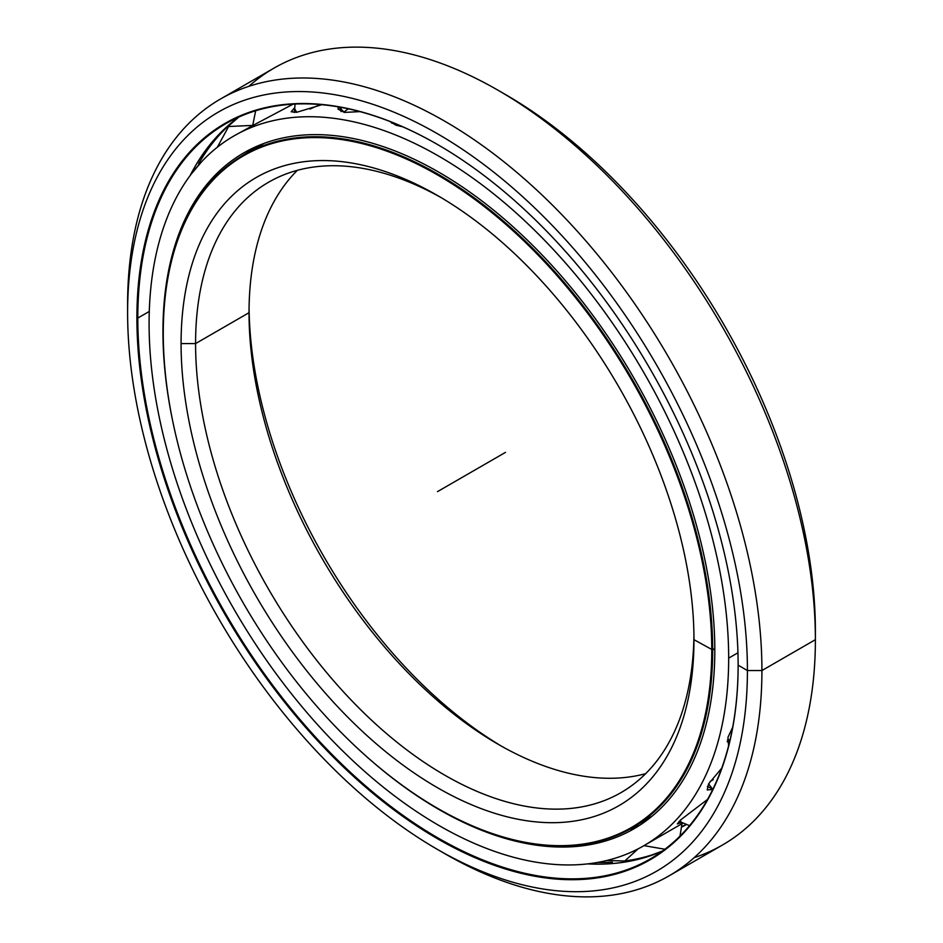 <?xml version="1.0" encoding="UTF-8"?>
<svg xmlns="http://www.w3.org/2000/svg" width="943" height="943" viewBox="0 0 943 943"><rect width="100%" height="100%" fill="white"/><g stroke="black" fill="none" stroke-linecap="round" stroke-linejoin="round"><path stroke-width="1.41" d="M641.311 822.025A388.162 224.104 60 0 1 636.631 824.335A388.162 224.104 -120 0 0 641.311 822.025M501.829 746.361A362.666 209.381 60 0 1 249.07 308.561A362.666 209.381 -120 0 0 501.829 746.361M249.035 312.699A352.411 203.464 -120 0 0 498.222 744.31A352.411 203.464 -120 0 0 645.66 773.673A352.411 203.464 60 0 1 385.628 648.254A352.411 203.464 60 0 1 249.035 312.699L195.578 343.57A352.411 203.464 -120 0 0 349.405 698.221A352.411 203.464 -120 0 0 620.977 792.639A352.411 203.464 -120 0 0 693.93 635.441A352.411 203.464 60 0 1 442.974 774.132A352.411 203.464 60 0 1 195.578 343.57L181.08 343.57A362.666 209.381 -120 0 0 437.517 787.735A362.666 209.381 -120 0 0 693.965 639.672L693.965 639.672A362.666 209.381 60 0 1 437.517 787.735A362.666 209.381 60 0 1 181.08 343.57A362.666 209.381 60 0 1 437.517 195.507A362.666 209.381 60 0 1 693.965 639.672L693.965 639.672A362.666 209.381 -120 0 0 437.528 195.507A362.666 209.381 -120 0 0 181.08 343.57L195.578 343.57A352.411 203.464 60 0 1 441.171 197.641A352.411 203.464 -120 0 0 268.566 182.235A352.411 203.464 -120 0 0 195.578 343.57L249.035 312.699A352.411 203.464 60 0 1 297.34 170.341A352.411 203.464 -120 0 0 249.035 312.699L249.035 312.699M693.965 639.672L712.672 649.951A388.481 224.293 -120 0 0 437.976 174.16A388.481 224.293 -120 0 0 163.269 332.761A388.481 224.293 60 0 1 243.73 154.923A388.481 224.293 60 0 1 543.097 258.995A388.481 224.293 60 0 1 712.672 649.951L714.794 648.725L712.672 649.951A388.481 224.293 60 0 1 632.211 827.801A388.481 224.293 60 0 1 437.741 808.422A388.481 224.293 -120 0 0 437.965 808.552A388.481 224.293 -120 0 0 712.672 649.951L711.765 649.951A387.844 223.927 60 0 1 437.517 808.292A387.844 223.927 60 0 1 163.269 333.28A387.844 223.927 60 0 1 437.517 174.95A387.844 223.927 60 0 1 711.765 649.951A387.844 223.927 -120 0 0 437.517 174.95A387.844 223.927 -120 0 0 163.269 333.28A387.844 223.927 -120 0 0 437.517 808.292A387.844 223.927 -120 0 0 711.765 649.951L714.794 648.725M264.193 143.348A388.481 224.293 -120 0 0 257.639 146.884A388.481 224.293 -120 0 0 250.814 151.116A388.481 224.293 60 0 1 257.639 146.884A388.481 224.293 60 0 1 264.193 143.348L243.73 154.923M652.462 815.86A388.481 224.293 60 0 1 646.132 819.762A388.481 224.293 -120 0 0 652.462 815.86L632.211 827.801M639.048 823.569A388.481 224.293 60 0 1 634.274 825.82A388.481 224.293 -120 0 0 639.048 823.569M660.536 851.859A425.104 245.439 60 0 1 624.844 860.971A425.104 245.439 -120 0 0 660.536 851.859M612.372 862.161A425.104 245.439 60 0 1 597.65 862.432A425.104 245.439 -120 0 0 612.372 862.161M587.843 863.871A424.515 245.097 -120 0 0 639.543 858.99A424.515 245.097 -120 0 0 658.509 852.708A424.515 245.097 60 0 1 587.843 863.871M198.596 163.74A425.104 245.439 60 0 1 237.047 118.358A425.104 245.439 -120 0 0 198.596 163.74M238.85 117.038L220.379 132.975A424.515 245.097 -120 0 0 190.309 175.315A424.515 245.097 60 0 1 235.302 119.69M738.133 664.662L738.133 665.18A425.14 245.451 60 0 1 437.517 838.74A425.14 245.451 60 0 1 136.9 318.062A425.14 245.451 -120 0 0 437.517 838.74A425.14 245.451 -120 0 0 738.133 665.18A425.14 245.451 -120 0 0 437.528 144.503A425.14 245.451 -120 0 0 136.9 318.062A425.14 245.451 60 0 1 437.517 144.503A425.14 245.451 60 0 1 738.133 665.18L747.422 670.544L761.92 670.544A448.526 258.96 -120 0 0 444.766 121.211A448.526 258.96 -120 0 0 127.611 304.33L127.611 312.699A438.271 253.042 60 0 1 437.517 133.776A438.271 253.042 60 0 1 747.422 670.544A438.271 253.042 60 0 1 437.517 849.466A438.271 253.042 60 0 1 127.611 312.699L127.611 304.33A448.526 258.96 60 0 1 220.509 99.003A448.526 258.96 60 0 1 566.142 219.165A448.526 258.96 60 0 1 761.92 670.544L815.389 639.672A448.526 258.96 -120 0 0 619.598 188.294A448.526 258.96 -120 0 0 273.977 68.132L220.509 99.003M738.133 664.921A424.491 245.086 60 0 1 437.858 837.891A424.491 245.086 60 0 1 137.808 318.062L136.9 318.062L137.808 318.062A424.491 245.086 -120 0 0 323.107 745.253A424.491 245.086 -120 0 0 650.222 858.979A424.491 245.086 -120 0 0 738.133 664.921M501.876 92.485A438.271 253.042 60 0 1 815.389 631.303L815.389 639.672L815.389 631.303A438.271 253.042 -120 0 0 505.483 94.536L498.234 90.351A448.526 258.96 60 0 1 815.389 639.672A448.526 258.96 60 0 1 694.166 857.67M248.834 86.343A448.526 258.96 60 0 1 498.234 90.351M682.131 826.469A412.515 238.166 -120 0 0 685.573 824.677A412.515 238.166 60 0 1 682.131 826.469M682.119 826.858A412.834 238.355 -120 0 0 685.997 824.819A412.834 238.355 60 0 1 682.119 826.858M587.548 863.894A424.491 245.086 -120 0 0 662.564 850.975A424.491 245.086 60 0 1 587.548 863.894M149.289 311.438L137.808 318.062L149.289 311.438M437.752 144.633A424.491 245.086 -120 0 0 225.731 123.733A424.491 245.086 -120 0 0 137.808 318.062A424.491 245.086 60 0 1 437.752 144.633M190.132 175.551A424.491 245.086 60 0 1 238.838 117.05A424.491 245.086 -120 0 0 190.132 175.551M669.023 875.87L722.491 844.999A448.526 258.96 -120 0 0 815.389 639.672L761.92 670.544A448.526 258.96 60 0 1 669.023 875.87A448.526 258.96 60 0 1 441.124 851.529M437.517 849.466L444.766 853.651A448.526 258.96 -120 0 0 761.92 670.544L747.422 670.544A438.271 253.042 -120 0 0 437.517 133.776A438.271 253.042 -120 0 0 127.611 312.699A438.271 253.042 -120 0 0 437.517 849.466A438.271 253.042 -120 0 0 747.422 670.544L761.92 670.544L815.389 639.672L815.389 631.303M730.13 739.536A24.023 9.548 -47.8 0 1 727.359 740.055M713.25 779.696A24.023 6.236 -41 0 1 710.197 781.299M310.058 109.058A24.023 4.491 157.7 0 1 320.632 104.59M343.877 112.311A24.023 7.921 164.3 0 1 348.427 108.846M392.029 123.262A24.023 11.092 171.6 0 1 392.429 122.472M728.668 658.143L737.945 652.78L728.668 658.143A409.828 236.61 60 0 1 643.786 845.753A409.828 236.61 60 0 1 327.975 735.953A409.828 236.61 60 0 1 149.088 323.532A409.828 236.61 60 0 1 233.97 135.922A409.828 236.61 60 0 1 549.781 245.71A409.828 236.61 60 0 1 728.668 658.143A409.828 236.61 -120 0 0 438.884 156.22A409.828 236.61 -120 0 0 149.088 323.532A409.828 236.61 -120 0 0 438.884 825.455A409.828 236.61 -120 0 0 728.668 658.143M293.084 104.154L253.985 124.865L293.084 104.154M233.97 135.922L253.985 124.865M321.858 104.708L296.656 112.3L294.346 108.068L291.163 111.793L296.656 112.3L321.858 104.708M359.967 111.628L344.525 112.406L338.407 106.901L338.054 109.152L344.525 112.406L359.967 111.628M402.708 126.798L395.966 125.207L390.084 121.553L395.966 125.207L402.708 126.798M163.269 331.347L162.95 331.535A390.213 225.294 -120 0 0 173.382 424.315A390.213 225.294 60 0 1 162.95 331.535L163.269 331.347M363.739 754.023A390.213 225.294 -120 0 0 633.979 828.779A390.213 225.294 -120 0 0 714.806 650.14A390.213 225.294 -120 0 0 544.476 257.439A390.213 225.294 -120 0 0 243.777 152.896A390.213 225.294 -120 0 0 162.95 331.535A390.213 225.294 60 0 1 438.884 172.227A390.213 225.294 60 0 1 714.806 650.14A390.213 225.294 60 0 1 363.739 754.023M630.561 829.156L639.425 825.455L630.867 828.567M728.633 745.689L727.937 737.367L732.687 727.242L727.937 737.367L728.609 745.677M708.617 783.798L707.203 789.916L712.743 789.515L708.617 783.798L721.713 768.25L708.617 783.798M680.469 820.045L677.345 823.911L681.141 822.638L680.469 820.045L707.556 799.405M258.5 145.599L240.913 156.597M682.496 823.38L643.786 845.753M505.483 452.381L437.517 491.621M645.212 857.423L662.575 850.963M727.23 741.681L729.352 742.825M707.344 786.403L712.896 789.197M679.149 821.341L689.557 825.655M643.986 845.635L664.909 849.242M679.986 836.111L682.001 823.663M634.156 828.084L634.085 826.716M606.797 860.499L624.796 860.994L638.069 848.877M191.311 173.983L201.826 161.512M217.326 147.226L228.63 126.503L252.17 125.431M252.7 125.478L255.671 110.755M294.334 112.523L295.065 104.06M341.036 111.628L341.201 107.396M391.274 122.708L391.286 122.024"/></g></svg>
